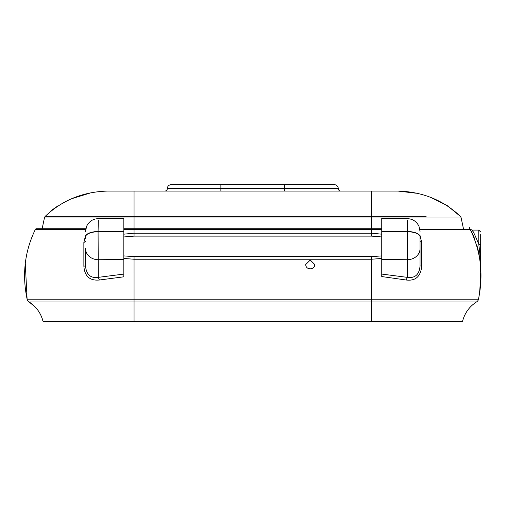 <?xml version="1.0" encoding="UTF-8"?>
<svg xmlns="http://www.w3.org/2000/svg" width="506" height="506" viewBox="0 0 506 506"><rect width="100%" height="100%" fill="white"/><g stroke="black" fill="none" stroke-linecap="round" stroke-linejoin="round"><path stroke-width="0.76" d="M123.837 233.209L123.837 276.554M371.53 321.304L371.53 301.955L476.456 301.955C469.353 306.63 464.717 313.081 462.547 321.304L43.035 321.304C40.866 313.081 36.23 306.63 29.127 301.955L371.53 301.955L371.53 259.236L381.745 258.458L381.745 274.075L381.745 231.533L381.745 234.164L371.53 233.19L134.052 233.19L123.837 234.164L123.837 231.533L123.837 274.075L98.303 277.358C90.542 278.414 86.286 274.606 85.539 265.947L83.869 266.15C84.603 276.282 89.771 280.9 99.378 280.008L123.837 276.814M85.539 238.313L85.539 236.941A12.77 5.193 0 0 1 98.082 231.748L123.837 231.331L98.082 231.514L98.303 277.358L99.378 280.008M123.837 231.331L123.837 218.459L98.189 218.643M469.1 228.744L469.106 228.744A1.278 1.278 0 0 1 470.213 229.389L469.106 228.744M371.53 301.955L371.53 299.185L27.109 299.179C21.96 274.524 24.712 251.261 35.376 229.389A1.278 1.278 0 0 1 36.483 228.744L85.818 228.744L42.131 228.744L44.408 218.016L134.052 218.016L134.052 228.744L123.837 228.744M134.052 228.744L371.53 228.744L134.052 228.744L134.052 229.389L381.745 229.389L381.745 228.744L371.53 228.744L371.53 218.016L461.175 218.016L463.458 228.744M419.885 229.389L470.264 229.484M420.05 235.549L421.732 242.526L421.713 266.15C420.701 276.535 415.527 281.153 406.204 280.008L381.745 276.554M371.53 299.185L478.474 299.179C483.616 274.524 480.858 251.261 470.213 229.389L471.326 231.444M472.857 234.55L472.364 233.506M480.694 245.41L480.649 268.635C480.384 264.455 480.966 261.747 478.777 244.278A1.916 1.132 0 0 1 480.694 245.41L480.7 272.532C480.15 286.896 479.599 294.543 479.049 295.472C479.593 294.581 480.143 286.934 480.7 272.532L480.694 271.893M480.245 263.405L480.694 271.937L480.694 234.639M480.694 271.937L480.339 264.518L480.694 271.937M479.574 257.668L478.436 251.381M478.398 251.223L477.152 246.232M474.837 239.243L473.002 234.873M470.15 229.186L472.085 230.085L478.777 230.085L478.777 244.278C475.033 235.195 472.8 230.464 472.085 230.085L472.933 231.47M480.694 253.493L480.694 234.55M43.035 321.304L41.505 316.674M35.509 307.319L29.127 301.955A3.833 3.833 0 0 1 27.109 299.185L25.3 263.828M462.547 321.304C464.717 313.081 469.353 306.63 476.456 301.955A3.833 3.833 0 0 0 478.474 299.185L439.379 299.179M36.483 228.744A1.278 1.278 0 0 0 35.376 229.389L85.697 229.389M85.539 235.556L83.857 242.526L83.869 266.15M134.052 321.304L134.052 259.236L123.837 258.458M85.539 241.507L83.857 242.526M85.539 258.212L85.539 248.452M123.837 259.508L98.303 259.723A12.77 11.17 180 0 1 85.539 248.56L85.539 265.947M98.303 220.515L98.082 231.514A12.77 5.193 180 0 0 85.539 236.707M381.745 258.458L381.745 255.916L371.53 256.612L134.052 256.612L123.837 255.916M123.837 236.96L134.052 236.112L371.53 236.112L381.745 236.96M381.745 255.916L381.745 233.209M314.713 264.493L310.26 260.021L305.776 264.493C305.51 270.236 314.941 270.293 314.713 264.493M134.039 272.791L134.052 260.021M426.115 216.366L134.052 216.366L134.052 218.016L371.53 218.016L371.53 191.078L398.089 191.078L107.5 191.078C82.971 191.793 62.206 200.218 45.205 216.366L134.052 216.366L134.052 191.078M415.951 193.197L398.089 191.078C422.611 191.793 443.376 200.224 460.378 216.366L447.228 205.575L432.39 198.251M458.904 218.016L429.91 218.016M74.502 216.366L45.205 216.366M66.628 218.016L46.786 218.016M50.954 210.781L57.981 205.809M73.193 198.251L89.632 193.197M164.785 191.078A2.555 2.555 0 0 0 167.334 188.611L167.341 188.39A3.833 3.833 0 0 1 171.173 184.696L334.415 184.696A3.833 3.833 0 0 1 338.242 188.39L338.248 188.611A2.555 2.555 0 0 0 340.797 191.078M421.713 266.15L420.043 265.947C419.297 274.606 415.04 278.414 407.279 277.358L381.745 274.075L381.745 276.814M381.745 259.508L407.279 259.723L407.501 231.748L381.745 231.533L381.745 218.459L407.393 218.643M381.745 230.489L381.745 229.389M123.837 229.389L134.052 229.389L134.052 236.112M420.043 241.507L421.732 242.526M420.05 248.516L420.043 258.408M420.043 265.947L420.05 248.56A12.77 11.17 180 0 1 407.279 259.723L407.279 277.358L406.204 280.008M420.05 238.313L420.043 236.941A12.77 5.193 -0 0 0 407.501 231.748L381.745 231.331M407.279 220.515L407.501 231.514A12.77 5.193 180 0 1 420.05 236.707M371.53 298.648L371.53 260.027M134.052 308.54L134.052 311.095M134.052 256.612L134.052 259.236L371.53 259.236L371.53 256.612M371.53 210.781L371.53 210.23M44.408 218.016A3.833 3.833 0 0 1 45.211 216.366M460.378 216.366A3.833 3.833 0 0 1 461.175 218.016M220.875 184.696L220.875 188.611L284.714 188.611L284.714 184.696M338.242 188.39L167.341 188.39A3.833 3.833 0 0 1 171.173 184.696M167.334 188.611L220.875 188.611L220.875 191.078M284.714 191.078L284.714 188.611L338.248 188.611M371.53 236.112L371.53 228.744L381.745 228.744M469.536 227.498L470.03 229.066M471.301 231.4L471.934 232.64M480.694 246.599L480.694 248.984M480.694 247.832L480.694 246.593M98.215 218.643C92.883 218.877 89.012 221.438 86.589 226.334L85.539 231.489M420.05 248.56L420.043 236.941M407.368 218.643C412.7 218.877 416.571 221.438 418.993 226.334L420.05 231.476M476.987 245.657L477.462 247.371M479.707 258.636L479.789 259.23M478.777 230.085L480.694 231.995"/></g></svg>
